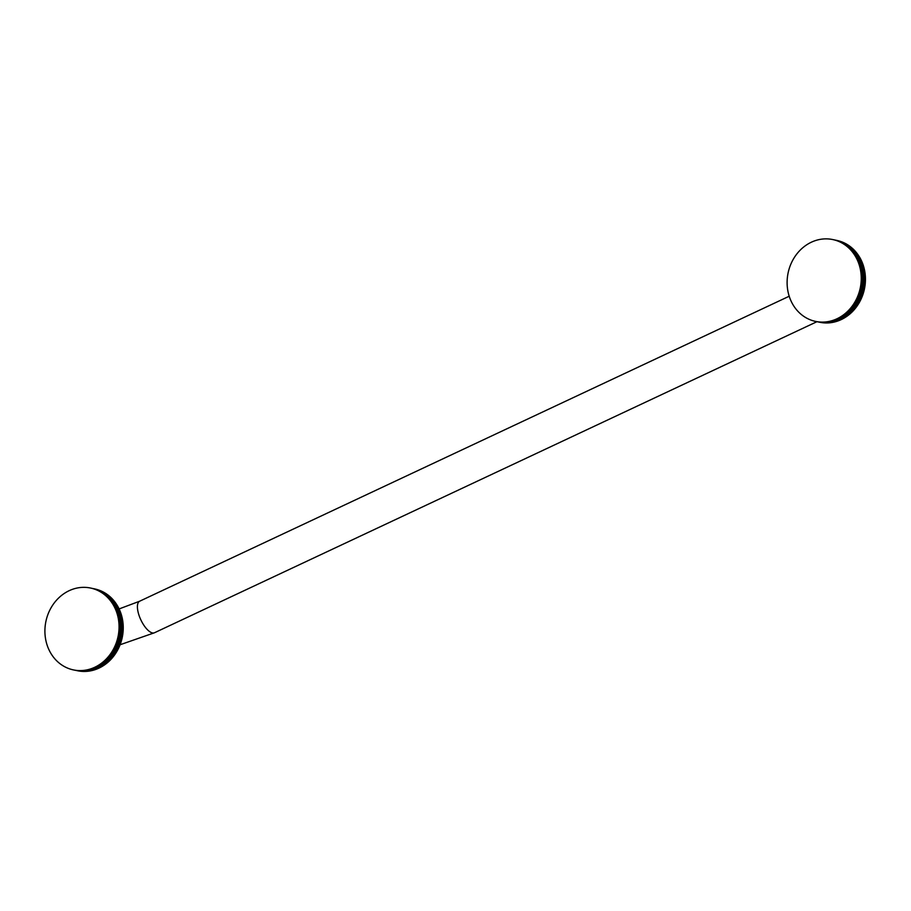 <?xml version="1.0" encoding="UTF-8"?>
<svg xmlns="http://www.w3.org/2000/svg" width="911" height="911" viewBox="0 0 911 911"><rect width="100%" height="100%" fill="white"/><g stroke="black" fill="none" stroke-linecap="round" stroke-linejoin="round"><path stroke-width="1.37" d="M77.606 670.781L76.706 670.53M78.87 671.02A41.815 36.85 101.8 0 1 78.335 670.917L77.367 670.724A41.815 36.85 -78.2 0 0 77.902 670.815L78.915 670.986M80.145 671.202A41.815 36.85 101.8 0 1 79.599 671.134L78.631 670.929A41.815 36.85 -78.2 0 0 79.177 671.008L80.214 671.145M81.432 671.339A41.815 36.85 101.8 0 1 80.874 671.293L79.917 671.088A41.815 36.85 -78.2 0 0 80.464 671.145L81.512 671.259M82.719 671.43A41.815 36.85 101.8 0 1 82.161 671.396L81.193 671.202A41.815 36.85 -78.2 0 0 81.751 671.225L82.821 671.327M84.006 671.464A41.815 36.85 101.8 0 1 83.448 671.464L82.48 671.259A41.815 36.85 -78.2 0 0 83.038 671.27L84.119 671.339M85.292 671.453A41.815 36.85 101.8 0 1 84.746 671.464L83.778 671.27A41.815 36.85 -78.2 0 0 84.324 671.248L85.429 671.293M86.591 671.396A41.815 36.85 101.8 0 1 86.033 671.418L85.076 671.225A41.815 36.85 -78.2 0 0 85.623 671.191L86.739 671.202M87.889 671.27A41.815 36.85 101.8 0 1 87.331 671.327L86.363 671.134A41.815 36.85 -78.2 0 0 86.921 671.077L88.048 671.065M89.176 671.111A41.815 36.85 101.8 0 1 88.629 671.191L87.661 670.986A41.815 36.85 -78.2 0 0 88.208 670.906L89.346 670.872M90.462 670.895A41.815 36.85 101.8 0 1 89.916 670.997L88.948 670.792A41.815 36.85 -78.2 0 0 89.494 670.69L90.633 670.633M91.749 670.633A41.815 36.85 101.8 0 1 91.202 670.747L90.235 670.542A41.815 36.85 -78.2 0 0 90.781 670.428L91.92 670.337M93.024 670.314A41.815 36.85 101.8 0 1 92.478 670.45L91.51 670.257A41.815 36.85 -78.2 0 0 92.057 670.109L93.207 669.995M94.288 669.949A41.815 36.85 101.8 0 1 93.753 670.109L92.785 669.904A41.815 36.85 -78.2 0 0 93.321 669.744L94.471 669.608M95.541 669.539A41.815 36.85 101.8 0 1 95.006 669.722L94.038 669.517A41.815 36.85 -78.2 0 0 94.585 669.334L95.735 669.164M96.794 669.073A41.815 36.85 101.8 0 1 96.259 669.278L95.291 669.073A41.815 36.85 -78.2 0 0 95.826 668.868L96.976 668.674M98.024 668.56A41.815 36.85 101.8 0 1 97.5 668.788L96.532 668.583A41.815 36.85 -78.2 0 0 97.056 668.367L98.206 668.139M99.242 668.002A41.815 36.85 101.8 0 1 98.73 668.253L97.762 668.048A41.815 36.85 -78.2 0 0 98.274 667.809L99.413 667.558M100.449 667.399A41.815 36.85 101.8 0 1 99.937 667.672L98.969 667.467A41.815 36.85 -78.2 0 0 99.481 667.205L100.609 666.932M101.633 666.75A41.815 36.85 101.8 0 1 101.132 667.034L100.164 666.841A41.815 36.85 -78.2 0 0 100.665 666.556L101.793 666.26M102.795 666.066A41.815 36.85 101.8 0 1 102.305 666.362L101.337 666.157A41.815 36.85 -78.2 0 0 101.827 665.861L102.943 665.542M103.945 665.326A41.815 36.85 101.8 0 1 103.455 665.645L102.487 665.44A41.815 36.85 -78.2 0 0 102.977 665.121L104.082 664.779M105.072 664.54A41.815 36.85 101.8 0 1 104.594 664.882L103.626 664.677A41.815 36.85 -78.2 0 0 104.105 664.335L105.198 663.971M106.177 663.72A41.815 36.85 101.8 0 1 105.71 664.073L104.742 663.868A41.815 36.85 -78.2 0 0 105.209 663.515L106.792 663.231A41.815 36.85 101.8 0 0 107.247 662.855L107.851 662.343A41.815 36.85 101.8 0 0 108.307 661.944L108.887 661.409A41.815 36.85 101.8 0 0 109.331 660.999L109.901 660.441A41.815 36.85 101.8 0 0 110.322 660.019L110.88 659.439A41.815 36.85 101.8 0 0 111.29 659.006L111.825 658.402A41.815 36.85 101.8 0 0 112.224 657.947L112.748 657.332A41.815 36.85 101.8 0 0 113.135 656.854L113.636 656.216A41.815 36.85 101.8 0 0 114 655.738L114.49 655.077A41.815 36.85 101.8 0 0 114.843 654.588L115.31 653.904A41.815 36.85 101.8 0 0 115.64 653.403L116.084 652.709A41.815 36.85 101.8 0 0 116.414 652.185L116.836 651.479A41.815 36.85 101.8 0 0 117.143 650.955L117.542 650.226A41.815 36.85 101.8 0 0 117.838 649.68L118.214 648.951A41.815 36.85 101.8 0 0 118.487 648.393L118.84 647.641A41.815 36.85 101.8 0 0 119.102 647.083L119.432 646.32A41.815 36.85 101.8 0 0 119.683 645.751L119.99 644.977A41.815 36.85 101.8 0 0 120.206 644.396L120.503 643.621A41.815 36.85 101.8 0 0 120.707 643.029L120.969 642.232A41.815 36.85 101.8 0 0 121.152 641.64L121.391 640.843A41.815 36.85 101.8 0 0 121.562 640.239L121.778 639.431A41.815 36.85 101.8 0 0 121.926 638.827L122.12 638.019A41.815 36.85 101.8 0 0 122.245 637.404L122.416 636.584A41.815 36.85 101.8 0 0 122.518 635.969L122.666 635.149A41.815 36.85 101.8 0 0 122.757 634.534L122.871 633.703A41.815 36.85 101.8 0 0 122.939 633.088L123.031 632.257A41.815 36.85 101.8 0 0 123.087 631.63L123.144 630.799A41.815 36.85 101.8 0 0 123.19 630.184L123.224 629.353A41.815 36.85 101.8 0 0 123.236 628.727L123.247 627.895A41.815 36.85 101.8 0 0 123.247 627.28L123.236 626.449A41.815 36.85 101.8 0 0 123.213 625.834L123.167 625.003A41.815 36.85 101.8 0 0 123.133 624.388L123.065 623.568A41.815 36.85 101.8 0 0 122.996 622.953L122.905 622.133A41.815 36.85 101.8 0 0 122.826 621.518L122.712 620.71A41.815 36.85 101.8 0 0 122.609 620.106L122.473 619.298A41.815 36.85 101.8 0 0 122.347 618.694L122.176 617.897A41.815 36.85 101.8 0 0 122.051 617.305L121.846 616.519A41.815 36.85 101.8 0 0 121.698 615.927L121.482 615.141A41.815 36.85 101.8 0 0 121.3 614.572L121.061 613.798A41.815 36.85 101.8 0 0 120.867 613.228L120.605 612.465A41.815 36.85 101.8 0 0 120.389 611.907L120.104 611.156A41.815 36.85 101.8 0 0 119.876 610.598L119.557 609.869A41.815 36.85 101.8 0 0 119.318 609.322L118.977 608.605A41.815 36.85 101.8 0 0 118.715 608.081L118.35 607.375A41.815 36.85 101.8 0 0 118.077 606.851L117.69 606.157A41.815 36.85 101.8 0 0 117.394 605.656L116.016 604.779A41.815 36.85 -78.2 0 0 115.708 604.289L116.676 604.483A41.815 36.85 101.8 0 1 116.984 604.984L116.881 605.553M116.164 604.38L116.255 603.834A41.815 36.85 101.8 0 0 115.925 603.355L114.513 602.513A41.815 36.85 -78.2 0 0 114.171 602.046L115.139 602.251A41.815 36.85 101.8 0 1 115.481 602.718L115.412 603.241M114.615 602.137L114.661 601.624A41.815 36.85 101.8 0 0 114.308 601.18L112.85 600.372A41.815 36.85 -78.2 0 0 112.486 599.939L113.454 600.144A41.815 36.85 101.8 0 1 113.818 600.577L113.795 601.066M112.93 600.03L112.941 599.563A41.815 36.85 101.8 0 0 112.554 599.142L111.062 598.379A41.815 36.85 -78.2 0 0 110.664 597.98L111.632 598.174A41.815 36.85 101.8 0 1 112.03 598.584L112.03 599.028M111.096 598.072L111.085 597.639A41.815 36.85 101.8 0 0 110.675 597.252L109.149 596.546A41.815 36.85 -78.2 0 0 108.716 596.17L109.684 596.375A41.815 36.85 101.8 0 1 110.117 596.739L110.14 597.138M109.149 596.261L109.115 595.885A41.815 36.85 101.8 0 0 108.671 595.532L107.111 594.86A41.815 36.85 -78.2 0 0 106.667 594.53L107.635 594.724A41.815 36.85 101.8 0 1 108.079 595.065L108.124 595.418M107.077 594.61L107.02 594.291A41.815 36.85 101.8 0 0 106.564 593.972L104.97 593.357A41.815 36.85 -78.2 0 0 104.503 593.05L105.471 593.255A41.815 36.85 101.8 0 1 105.938 593.551L105.995 593.847M104.89 593.129L104.833 592.867A41.815 36.85 101.8 0 0 104.355 592.583L102.738 592.013A41.815 36.85 -78.2 0 0 102.248 591.763L103.216 591.956A41.815 36.85 101.8 0 1 103.706 592.218L103.763 592.457M102.613 591.831L102.556 591.626A41.815 36.85 101.8 0 0 102.055 591.376L100.415 590.863A41.815 36.85 -78.2 0 0 99.903 590.647L100.87 590.852A41.815 36.85 101.8 0 1 101.383 591.068L101.44 591.25M100.244 590.715L100.187 590.567A41.815 36.85 101.8 0 0 99.675 590.362L98.308 590.385M99.037 590.226L98.98 590.112A41.815 36.85 101.8 0 0 98.468 589.929L97.181 589.918M97.807 589.793L97.762 589.702A41.815 36.85 101.8 0 0 97.238 589.542L96.042 589.485M96.555 589.394L96.532 589.337A41.815 36.85 101.8 0 0 95.997 589.201L94.881 589.098M95.291 589.053L95.279 589.03A41.815 36.85 101.8 0 0 94.744 588.916L93.708 588.757M94.38 588.95L94.311 588.825A41.815 36.85 -78.2 0 0 93.776 588.711L93.047 588.574A41.815 36.85 -78.2 0 0 92.763 588.517M94.311 588.825L95.279 589.03M95.666 589.36L95.564 589.144A41.815 36.85 -78.2 0 0 95.029 588.996M95.564 589.144L96.532 589.337M96.942 589.827L96.794 589.497A41.815 36.85 -78.2 0 0 96.27 589.337M96.794 589.497L97.762 589.702M98.194 590.339L98.024 589.907A41.815 36.85 -78.2 0 0 97.5 589.724M98.024 589.907L98.98 590.112M99.903 590.647L99.219 590.362A41.815 36.85 -78.2 0 0 98.707 590.157M99.219 590.362L100.187 590.567M100.415 590.863L101.383 591.068M102.248 591.763L101.588 591.421A41.815 36.85 -78.2 0 0 101.087 591.182M101.588 591.421L102.556 591.626M102.738 592.013L103.706 592.218M104.503 593.05L103.865 592.662A41.815 36.85 -78.2 0 0 103.387 592.378M103.865 592.662L104.833 592.867M104.97 593.357L105.938 593.551M106.667 594.53L106.052 594.086A41.815 36.85 -78.2 0 0 105.596 593.767M106.052 594.086L107.02 594.291M107.111 594.86L108.079 595.065M108.716 596.17L108.147 595.68A41.815 36.85 -78.2 0 0 107.703 595.327M108.147 595.68L109.115 595.885M109.149 596.546L110.117 596.739M110.664 597.98L110.117 597.445A41.815 36.85 -78.2 0 0 109.707 597.058M110.117 597.445L111.085 597.639M111.062 598.379L112.03 598.584M112.486 599.939L111.973 599.358A41.815 36.85 -78.2 0 0 111.586 598.937M111.973 599.358L112.941 599.563M112.85 600.372L113.818 600.577M114.171 602.046L113.693 601.431A41.815 36.85 -78.2 0 0 113.34 600.975M113.693 601.431L114.661 601.624M114.513 602.513L115.481 602.718M115.708 604.289L115.287 603.629A41.815 36.85 -78.2 0 0 114.957 603.15M115.287 603.629L116.255 603.834M116.016 604.779L116.984 604.984M117.565 606.737L116.722 605.963A41.815 36.85 -78.2 0 0 116.426 605.451M116.722 605.963L117.69 606.157M118.214 607.944L117.382 607.17A41.815 36.85 -78.2 0 0 117.109 606.646L118.077 606.851M117.382 607.17L118.35 607.375M118.817 609.174L118.009 608.4A41.815 36.85 -78.2 0 0 117.747 607.876L118.715 608.081M118.009 608.4L118.977 608.605M119.375 610.427L118.589 609.664A41.815 36.85 -78.2 0 0 118.35 609.129L119.318 609.322M118.589 609.664L119.557 609.869M119.91 611.714L119.136 610.951A41.815 36.85 -78.2 0 0 118.908 610.404L119.876 610.598M119.136 610.951L120.104 611.156M120.389 613.012L119.637 612.26A41.815 36.85 -78.2 0 0 119.421 611.702L120.389 611.907M119.637 612.26L120.605 612.465M120.833 614.333L120.093 613.593A41.815 36.85 -78.2 0 0 119.899 613.023L120.867 613.228M120.093 613.593L121.061 613.798M121.231 615.677L120.514 614.948A41.815 36.85 -78.2 0 0 120.343 614.367L121.3 614.572M120.514 614.948L121.482 615.141M121.596 617.043L120.89 616.314A41.815 36.85 -78.2 0 0 120.73 615.722L121.698 615.927M120.89 616.314L121.846 616.519M121.903 618.41L121.22 617.692A41.815 36.85 -78.2 0 0 121.083 617.1L122.051 617.305M121.22 617.692L122.176 617.897M122.176 619.799L121.505 619.093A41.815 36.85 -78.2 0 0 121.379 618.501L122.347 618.694M121.505 619.093L122.473 619.298M122.404 621.2L121.744 620.505A41.815 36.85 -78.2 0 0 121.641 619.901L122.609 620.106M121.744 620.505L122.712 620.71M122.586 622.612L121.937 621.928A41.815 36.85 -78.2 0 0 121.858 621.325L122.826 621.518M121.937 621.928L122.905 622.133M122.723 624.035L122.097 623.363A41.815 36.85 -78.2 0 0 122.028 622.748L122.996 622.953M122.097 623.363L123.065 623.568M122.814 625.458L122.199 624.798A41.815 36.85 -78.2 0 0 122.165 624.183L123.133 624.388M122.199 624.798L123.167 625.003M122.871 626.893L122.268 626.244A41.815 36.85 -78.2 0 0 122.245 625.629L123.213 625.834M122.268 626.244L123.236 626.449M122.871 628.328L121.903 628.135L122.279 627.702A41.815 36.85 -78.2 0 0 122.279 627.075L123.247 627.28M122.279 627.702L123.247 627.895M122.837 629.763L121.869 629.569L122.256 629.148A41.815 36.85 -78.2 0 0 122.268 628.533L123.236 628.727M122.256 629.148L123.224 629.353M122.746 631.209L121.778 631.004L122.188 630.606A41.815 36.85 -78.2 0 0 122.222 629.979L123.19 630.184M122.188 630.606L123.144 630.799M122.621 632.644L122.063 632.052A41.815 36.85 -78.2 0 0 122.12 631.437L123.087 631.63M122.063 632.052L123.031 632.257M122.45 634.079L121.903 633.498A41.815 36.85 -78.2 0 0 121.972 632.883L122.939 633.088M121.903 633.498L122.871 633.703M122.233 635.502L121.698 634.944A41.815 36.85 -78.2 0 0 121.789 634.329L122.757 634.534M121.698 634.944L122.666 635.149M121.972 636.926L121.448 636.39A41.815 36.85 -78.2 0 0 121.562 635.776L122.518 635.969M121.448 636.39L122.416 636.584M121.664 638.338L121.152 637.814A41.815 36.85 -78.2 0 0 121.277 637.21L122.245 637.404M121.152 637.814L122.12 638.019M121.311 639.738L120.81 639.237A41.815 36.85 -78.2 0 0 120.958 638.634L121.926 638.827M120.81 639.237L121.778 639.431M120.924 641.128L120.423 640.638A41.815 36.85 -78.2 0 0 120.594 640.046L121.562 640.239M120.423 640.638L121.391 640.843M120.491 642.506L120.001 642.039A41.815 36.85 -78.2 0 0 120.184 641.446L121.152 641.64M120.001 642.039L120.969 642.232M120.013 643.861L119.535 643.417A41.815 36.85 -78.2 0 0 119.74 642.824L120.707 643.029M119.535 643.417L120.503 643.621M119.5 645.204L119.022 644.783A41.815 36.85 -78.2 0 0 119.239 644.202L120.206 644.396M119.022 644.783L119.99 644.977M118.942 646.537L118.464 646.127A41.815 36.85 -78.2 0 0 118.715 645.546L119.683 645.751M118.464 646.127L119.432 646.32M118.339 647.835L117.883 647.448A41.815 36.85 -78.2 0 0 118.134 646.878L119.102 647.083M117.883 647.448L118.84 647.641M117.701 649.122L117.246 648.746A41.815 36.85 -78.2 0 0 117.519 648.199L118.487 648.393M117.246 648.746L118.214 648.951M117.029 650.386L116.574 650.021A41.815 36.85 -78.2 0 0 116.87 649.486L117.838 649.68M116.87 649.486L116.733 648.917M116.574 650.021L117.542 650.226M116.323 651.616L115.868 651.285A41.815 36.85 -78.2 0 0 116.175 650.75L117.143 650.955M116.175 650.75L116.061 650.181M115.868 651.285L116.836 651.479M115.572 652.823L115.116 652.504A41.815 36.85 -78.2 0 0 115.446 651.991L116.414 652.185M115.446 651.991L115.355 651.411M115.116 652.504L116.084 652.709M114.786 654.007L114.342 653.711A41.815 36.85 -78.2 0 0 114.672 653.198L115.64 653.403M114.672 653.198L114.604 652.618M114.342 653.711L115.31 653.904M113.966 655.157L113.522 654.884A41.815 36.85 -78.2 0 0 113.875 654.383L114.843 654.588M113.875 654.383L113.818 653.802M113.522 654.884L114.49 655.077M113.112 656.273L112.668 656.022A41.815 36.85 -78.2 0 0 113.032 655.533L114 655.738M113.032 655.533L112.998 654.952M112.668 656.022L113.636 656.216M112.224 657.355L111.78 657.127A41.815 36.85 -78.2 0 0 112.167 656.66L113.135 656.854M112.167 656.66L112.144 656.068M111.78 657.127L112.748 657.332M111.301 658.414L110.857 658.197A41.815 36.85 -78.2 0 0 111.256 657.742L112.224 657.947M111.256 657.742L111.256 657.161M110.857 658.197L111.825 658.402M110.356 659.427L109.912 659.245A41.815 36.85 -78.2 0 0 110.322 658.801L111.29 659.006M110.322 658.801L110.333 658.209M109.912 659.245L110.88 659.439M109.377 660.418L108.933 660.247A41.815 36.85 -78.2 0 0 109.354 659.815L110.322 660.019M109.354 659.815L109.388 659.234M108.933 660.247L109.901 660.441M108.375 661.363L107.919 661.215A41.815 36.85 -78.2 0 0 108.363 660.805L109.331 660.999M108.363 660.805L108.409 660.213M107.919 661.215L108.887 661.409M107.339 662.263L106.883 662.138A41.815 36.85 -78.2 0 0 107.339 661.75L108.307 661.944M107.339 661.75L107.407 661.158M106.883 662.138L107.851 662.343M106.28 663.14L105.824 663.026A41.815 36.85 -78.2 0 0 106.28 662.65L107.247 662.855M106.28 662.65L106.371 662.069M105.824 663.026L106.792 663.231M105.209 663.515L105.312 662.935M104.105 664.335L104.742 663.868M102.977 665.121L103.626 664.677M101.827 665.861L102.487 665.44M100.665 666.556L101.337 666.157M99.481 667.205L100.164 666.841M98.274 667.809L98.969 667.467M97.056 668.367L97.762 668.048M95.826 668.868L96.532 668.583M94.585 669.334L95.291 669.073M93.321 669.744L94.038 669.517M92.057 670.109L92.785 669.904M90.781 670.428L91.51 670.257M89.494 670.69L90.235 670.542M88.208 670.906L88.948 670.792M86.921 671.077L87.661 670.986M85.623 671.191L86.363 671.134M84.324 671.248L85.076 671.225M83.038 671.27L83.778 671.27M76.068 670.428L76.103 670.462A41.815 36.85 -78.2 0 0 76.638 670.576M99.743 665.554A40.426 35.631 101.8 0 0 118.84 613.855A40.426 35.631 -78.2 0 0 112.862 602.513M118.066 612.909A41.815 36.85 101.8 0 1 111.028 655.237A41.815 36.85 101.8 0 1 74.759 670.177L73.461 669.915A41.815 36.85 101.8 0 1 47.19 645.307A41.815 36.85 -78.2 0 1 54.227 602.98A41.815 36.85 -78.2 0 1 90.508 588.028L91.795 588.301A41.815 36.85 -78.2 0 1 118.066 612.909M73.461 669.915A41.815 36.85 101.8 0 0 109.73 654.963A41.815 36.85 101.8 0 0 116.779 612.636A41.815 36.85 -78.2 0 0 90.508 588.028M818.26 321.936L818.306 321.97A41.815 36.85 -78.2 0 0 818.841 322.084L819.82 322.278M821.073 322.528A41.815 36.85 101.8 0 1 820.538 322.426L819.57 322.232A41.815 36.85 -78.2 0 0 820.105 322.323L821.107 322.494M822.348 322.71A41.815 36.85 101.8 0 1 821.802 322.642L820.834 322.437A41.815 36.85 -78.2 0 0 821.38 322.517L822.405 322.665M823.624 322.858A41.815 36.85 101.8 0 1 823.077 322.801L822.109 322.596A41.815 36.85 -78.2 0 0 822.656 322.653L823.715 322.779M824.91 322.938A41.815 36.85 101.8 0 1 824.364 322.915L823.396 322.71A41.815 36.85 -78.2 0 0 823.943 322.745L825.013 322.836M826.209 322.984A41.815 36.85 101.8 0 1 825.651 322.972L824.683 322.767A41.815 36.85 -78.2 0 0 825.241 322.779L826.323 322.847M827.495 322.961A41.815 36.85 101.8 0 1 826.949 322.972L825.981 322.779A41.815 36.85 -78.2 0 0 826.528 322.767L827.632 322.813M828.794 322.904A41.815 36.85 101.8 0 1 828.236 322.938L827.268 322.733A41.815 36.85 -78.2 0 0 827.826 322.699L828.942 322.722M830.08 322.79A41.815 36.85 101.8 0 1 829.534 322.847L828.566 322.642A41.815 36.85 -78.2 0 0 829.112 322.585L830.24 322.574M831.379 322.619A41.815 36.85 101.8 0 1 830.821 322.699L829.853 322.494A41.815 36.85 -78.2 0 0 830.411 322.414L831.549 322.38M832.665 322.403A41.815 36.85 101.8 0 1 832.119 322.505L831.151 322.3A41.815 36.85 -78.2 0 0 831.697 322.209L832.836 322.141M833.941 322.141A41.815 36.85 101.8 0 1 833.394 322.255L832.426 322.061A41.815 36.85 -78.2 0 0 832.984 321.936L834.123 321.845M835.228 321.822A41.815 36.85 101.8 0 1 834.681 321.97L833.713 321.765A41.815 36.85 -78.2 0 0 834.26 321.629L835.41 321.503M836.492 321.458A41.815 36.85 101.8 0 1 835.945 321.617L834.977 321.424A41.815 36.85 -78.2 0 0 835.524 321.264L836.674 321.116M837.744 321.048A41.815 36.85 101.8 0 1 837.209 321.23L836.241 321.025A41.815 36.85 -78.2 0 0 836.776 320.843L837.926 320.672M838.997 320.581A41.815 36.85 101.8 0 1 838.462 320.786L837.494 320.581A41.815 36.85 -78.2 0 0 838.029 320.387L839.179 320.194M840.227 320.08A41.815 36.85 101.8 0 1 839.703 320.296L838.735 320.103A41.815 36.85 -78.2 0 0 839.259 319.875L840.409 319.647M841.445 319.522A41.815 36.85 101.8 0 1 840.921 319.761L839.965 319.556A41.815 36.85 -78.2 0 0 840.477 319.317L841.616 319.066M842.652 318.918A41.815 36.85 101.8 0 1 842.14 319.18L841.172 318.975A41.815 36.85 -78.2 0 0 841.684 318.713L842.812 318.44M843.837 318.269A41.815 36.85 101.8 0 1 843.324 318.554L842.368 318.349A41.815 36.85 -78.2 0 0 842.869 318.064L843.996 317.768M844.998 317.575A41.815 36.85 101.8 0 1 844.508 317.871L843.54 317.677A41.815 36.85 -78.2 0 0 844.03 317.37L845.146 317.051M846.148 316.834A41.815 36.85 101.8 0 1 845.659 317.153L844.691 316.948A41.815 36.85 -78.2 0 0 845.18 316.629L846.285 316.288M847.276 316.049A41.815 36.85 101.8 0 1 846.797 316.39L845.829 316.185A41.815 36.85 -78.2 0 0 846.308 315.855L847.389 315.479M848.369 315.229A41.815 36.85 101.8 0 1 847.902 315.582L846.934 315.388A41.815 36.85 -78.2 0 0 847.401 315.024L848.995 314.739A41.815 36.85 101.8 0 0 849.451 314.363L850.054 313.851A41.815 36.85 101.8 0 0 850.498 313.464L851.09 312.917A41.815 36.85 101.8 0 0 851.523 312.519L852.104 311.961A41.815 36.85 101.8 0 0 852.525 311.528L853.083 310.947A41.815 36.85 101.8 0 0 853.493 310.514L854.028 309.911A41.815 36.85 101.8 0 0 854.427 309.455L854.951 308.84A41.815 36.85 101.8 0 0 855.327 308.373L855.839 307.736A41.815 36.85 101.8 0 0 856.203 307.246L856.693 306.597A41.815 36.85 101.8 0 0 857.046 306.096L857.502 305.424A41.815 36.85 101.8 0 0 857.843 304.912L858.287 304.217A41.815 36.85 101.8 0 0 858.606 303.705L859.039 302.999A41.815 36.85 101.8 0 0 859.346 302.463L859.745 301.735A41.815 36.85 101.8 0 0 860.03 301.199L860.417 300.459A41.815 36.85 101.8 0 0 860.69 299.901L861.043 299.161A41.815 36.85 101.8 0 0 861.305 298.592L861.635 297.829A41.815 36.85 101.8 0 0 861.874 297.259L862.193 296.485A41.815 36.85 101.8 0 0 862.41 295.916L862.694 295.13A41.815 36.85 101.8 0 0 862.899 294.538L863.172 293.752A41.815 36.85 101.8 0 0 863.355 293.16L863.594 292.351A41.815 36.85 101.8 0 0 863.765 291.759L863.981 290.951A41.815 36.85 101.8 0 0 864.129 290.336L864.311 289.527A41.815 36.85 101.8 0 0 864.448 288.912L864.607 288.092A41.815 36.85 101.8 0 0 864.721 287.489L864.858 286.658A41.815 36.85 101.8 0 0 864.96 286.043L865.074 285.211A41.815 36.85 101.8 0 0 865.143 284.596L865.234 283.765A41.815 36.85 101.8 0 0 865.291 283.15L865.348 282.319A41.815 36.85 101.8 0 0 865.382 281.693L865.427 280.861A41.815 36.85 101.8 0 0 865.439 280.246L865.45 279.415A41.815 36.85 101.8 0 0 865.45 278.789L865.427 277.957A41.815 36.85 101.8 0 0 865.416 277.343L865.37 276.511A41.815 36.85 101.8 0 0 865.325 275.896L865.256 275.076A41.815 36.85 101.8 0 0 865.199 274.462L865.108 273.642A41.815 36.85 101.8 0 0 865.029 273.038L864.915 272.218A41.815 36.85 101.8 0 0 864.812 271.615L864.664 270.806A41.815 36.85 101.8 0 0 864.55 270.214L864.38 269.405A41.815 36.85 101.8 0 0 864.243 268.813L864.049 268.028A41.815 36.85 101.8 0 0 863.901 267.435L863.674 266.661A41.815 36.85 101.8 0 0 863.503 266.08L863.264 265.306A41.815 36.85 101.8 0 0 863.07 264.737L862.797 263.974A41.815 36.85 101.8 0 0 862.592 263.416L862.296 262.664A41.815 36.85 101.8 0 0 862.079 262.117L861.76 261.377A41.815 36.85 101.8 0 0 861.51 260.842L861.18 260.113A41.815 36.85 101.8 0 0 860.918 259.589L860.553 258.883A41.815 36.85 101.8 0 0 860.269 258.36L859.893 257.676A41.815 36.85 101.8 0 0 859.597 257.164L858.219 256.287A41.815 36.85 -78.2 0 0 857.911 255.797L858.879 256.002A41.815 36.85 101.8 0 1 859.187 256.492L859.084 257.061M858.367 255.889L858.447 255.342A41.815 36.85 101.8 0 0 858.128 254.864L856.704 254.021A41.815 36.85 -78.2 0 0 856.363 253.554L857.331 253.759A41.815 36.85 101.8 0 1 857.672 254.226L857.615 254.75M856.818 253.645L856.864 253.144A41.815 36.85 101.8 0 0 856.511 252.689L855.053 251.891A41.815 36.85 -78.2 0 0 854.677 251.447L855.645 251.652A41.815 36.85 101.8 0 1 856.021 252.085L855.987 252.575M855.133 251.538L855.144 251.072A41.815 36.85 101.8 0 0 854.757 250.65L853.265 249.899A41.815 36.85 -78.2 0 0 852.867 249.489L853.835 249.694A41.815 36.85 101.8 0 1 854.233 250.092L854.233 250.536M853.3 249.58L853.288 249.159A41.815 36.85 101.8 0 0 852.878 248.76L851.341 248.054A41.815 36.85 -78.2 0 0 850.92 247.678L851.887 247.883A41.815 36.85 101.8 0 1 852.309 248.259L852.343 248.657M851.341 247.769L851.307 247.393A41.815 36.85 101.8 0 0 850.874 247.04L849.314 246.369A41.815 36.85 -78.2 0 0 848.858 246.038L849.826 246.232A41.815 36.85 101.8 0 1 850.282 246.574L850.327 246.927M849.28 246.118L849.223 245.799A41.815 36.85 101.8 0 0 848.767 245.48L847.173 244.865A41.815 36.85 -78.2 0 0 846.706 244.558L847.674 244.763A41.815 36.85 101.8 0 1 848.141 245.059L848.198 245.366M847.093 244.649L847.036 244.376A41.815 36.85 101.8 0 0 846.558 244.091L844.941 243.533A41.815 36.85 -78.2 0 0 844.451 243.271L845.419 243.465A41.815 36.85 101.8 0 1 845.898 243.727L845.966 243.977M844.816 243.339L844.748 243.135A41.815 36.85 101.8 0 0 844.258 242.895L842.618 242.383A41.815 36.85 -78.2 0 0 842.106 242.155L843.074 242.36A41.815 36.85 101.8 0 1 843.586 242.577L843.643 242.759M842.447 242.224L842.39 242.075A41.815 36.85 101.8 0 0 841.878 241.87L840.511 241.905M841.24 241.745L841.183 241.62A41.815 36.85 101.8 0 0 840.671 241.438L839.384 241.426M839.999 241.301L839.965 241.21A41.815 36.85 101.8 0 0 839.441 241.051L838.245 241.005M838.758 240.914L838.724 240.857A41.815 36.85 101.8 0 0 838.2 240.709L837.084 240.618M836.571 240.458L837.482 240.538A41.815 36.85 101.8 0 0 836.947 240.424L835.911 240.276M836.514 240.345A41.815 36.85 -78.2 0 0 835.979 240.219L835.25 240.083A41.815 36.85 -78.2 0 0 834.954 240.026M837.869 240.868L837.756 240.652A41.815 36.85 -78.2 0 0 837.232 240.515M837.756 240.652L838.724 240.857M839.145 241.335L838.997 241.005A41.815 36.85 -78.2 0 0 838.473 240.846M838.997 241.005L839.965 241.21M840.397 241.848L840.215 241.415A41.815 36.85 -78.2 0 0 839.703 241.233M840.215 241.415L841.183 241.62M842.106 242.155L841.422 241.87A41.815 36.85 -78.2 0 0 840.91 241.677M841.422 241.87L842.39 242.075M842.618 242.383L843.586 242.577M844.451 243.271L843.78 242.93A41.815 36.85 -78.2 0 0 843.29 242.69M843.78 242.93L844.748 243.135M844.941 243.533L845.898 243.727M846.706 244.558L846.068 244.171A41.815 36.85 -78.2 0 0 845.59 243.897M846.068 244.171L847.036 244.376M847.173 244.865L848.141 245.059M848.858 246.038L848.255 245.594A41.815 36.85 -78.2 0 0 847.799 245.275M848.255 245.594L849.223 245.799M849.314 246.369L850.282 246.574M850.92 247.678L850.339 247.188A41.815 36.85 -78.2 0 0 849.906 246.835M850.339 247.188L851.307 247.393M851.341 248.054L852.309 248.259M852.867 249.489L852.32 248.954A41.815 36.85 -78.2 0 0 851.91 248.566M852.32 248.954L853.288 249.159M853.265 249.899L854.233 250.092M854.677 251.447L854.176 250.867A41.815 36.85 -78.2 0 0 853.789 250.445M854.176 250.867L855.144 251.072M855.053 251.891L856.021 252.085M856.363 253.554L855.896 252.939A41.815 36.85 -78.2 0 0 855.543 252.484M855.896 252.939L856.864 253.144M856.704 254.021L857.672 254.226M857.911 255.797L857.479 255.137A41.815 36.85 -78.2 0 0 857.16 254.659M857.479 255.137L858.447 255.342M858.219 256.287L859.187 256.492M859.768 258.246L858.925 257.471A41.815 36.85 -78.2 0 0 858.629 256.959M858.925 257.471L859.893 257.676M860.405 259.453L859.585 258.678A41.815 36.85 -78.2 0 0 859.312 258.155L860.269 258.36M859.585 258.678L860.553 258.883M861.02 260.683L860.212 259.92A41.815 36.85 -78.2 0 0 859.95 259.384L860.918 259.589M860.212 259.92L861.18 260.113M861.578 261.947L860.793 261.184A41.815 36.85 -78.2 0 0 860.542 260.637L861.51 260.842M860.793 261.184L861.76 261.377M862.102 263.222L861.339 262.47A41.815 36.85 -78.2 0 0 861.111 261.912L862.079 262.117M861.339 262.47L862.296 262.664M862.592 264.52L861.84 263.78A41.815 36.85 -78.2 0 0 861.624 263.211L862.592 263.416M861.84 263.78L862.797 263.974M863.036 265.853L862.296 265.101A41.815 36.85 -78.2 0 0 862.102 264.532L863.07 264.737M862.296 265.101L863.264 265.306M863.434 267.185L862.706 266.456A41.815 36.85 -78.2 0 0 862.535 265.875L863.503 266.08M862.706 266.456L863.674 266.661M863.787 268.551L863.081 267.823A41.815 36.85 -78.2 0 0 862.933 267.242L863.901 267.435M863.081 267.823L864.049 268.028M864.106 269.929L863.412 269.212A41.815 36.85 -78.2 0 0 863.275 268.62L864.243 268.813M863.412 269.212L864.38 269.405M864.38 271.307L863.696 270.601A41.815 36.85 -78.2 0 0 863.582 270.009L864.55 270.214M863.696 270.601L864.664 270.806M864.607 272.719L863.947 272.013A41.815 36.85 -78.2 0 0 863.844 271.41L864.812 271.615M863.947 272.013L864.915 272.218M864.79 274.12L864.14 273.437A41.815 36.85 -78.2 0 0 864.061 272.833L865.029 273.038M864.14 273.437L865.108 273.642M864.926 275.543L864.288 274.871A41.815 36.85 -78.2 0 0 864.232 274.257L865.199 274.462M864.288 274.871L865.256 275.076M865.017 276.967L864.049 276.773L864.402 276.318A41.815 36.85 -78.2 0 0 864.357 275.703L865.325 275.896M864.402 276.318L865.37 276.511M865.074 278.402L864.459 277.764A41.815 36.85 -78.2 0 0 864.448 277.138L865.416 277.343M864.459 277.764L865.427 277.957M865.074 279.836L864.106 279.643L864.482 279.21A41.815 36.85 -78.2 0 0 864.482 278.584L865.45 278.789M864.482 279.21L865.45 279.415M865.029 281.283L864.072 281.078L864.459 280.656A41.815 36.85 -78.2 0 0 864.471 280.041L865.439 280.246M864.459 280.656L865.427 280.861M864.949 282.717L864.38 282.114A41.815 36.85 -78.2 0 0 864.414 281.488L865.382 281.693M864.38 282.114L865.348 282.319M864.824 284.152L864.266 283.56A41.815 36.85 -78.2 0 0 864.323 282.945L865.291 283.15M864.266 283.56L865.234 283.765M864.641 285.587L864.106 285.018A41.815 36.85 -78.2 0 0 864.175 284.391L865.143 284.596M864.106 285.018L865.074 285.211M864.425 287.011L863.89 286.453A41.815 36.85 -78.2 0 0 863.992 285.838L864.96 286.043M863.89 286.453L864.858 286.658M864.163 288.434L863.639 287.899A41.815 36.85 -78.2 0 0 863.753 287.284L864.721 287.489M863.639 287.899L864.607 288.092M863.867 289.846L863.343 289.322A41.815 36.85 -78.2 0 0 863.48 288.719L864.448 288.912M863.343 289.322L864.311 289.527M863.514 291.247L863.013 290.746A41.815 36.85 -78.2 0 0 863.161 290.142L864.129 290.336M863.013 290.746L863.981 290.951M863.127 292.636L862.626 292.158A41.815 36.85 -78.2 0 0 862.797 291.554L863.765 291.759M862.626 292.158L863.594 292.351M862.694 294.014L862.205 293.547A41.815 36.85 -78.2 0 0 862.387 292.955L863.355 293.16M862.205 293.547L863.172 293.752M862.216 295.38L861.726 294.925A41.815 36.85 -78.2 0 0 861.931 294.344L862.899 294.538M861.726 294.925L862.694 295.13M861.692 296.724L861.225 296.291A41.815 36.85 -78.2 0 0 861.442 295.711L862.41 295.916M861.225 296.291L862.193 296.485M861.134 298.045L860.667 297.635A41.815 36.85 -78.2 0 0 860.906 297.066L861.874 297.259M860.667 297.635L861.635 297.829M860.542 299.355L860.075 298.956A41.815 36.85 -78.2 0 0 860.337 298.398L861.305 298.592M860.075 298.956L861.043 299.161M859.904 300.63L859.449 300.254A41.815 36.85 -78.2 0 0 859.722 299.708L860.69 299.901M859.449 300.254L860.417 300.459M859.232 301.894L858.777 301.541A41.815 36.85 -78.2 0 0 859.062 300.994L860.03 301.199M858.777 301.541L859.745 301.735M858.515 303.124L858.071 302.794A41.815 36.85 -78.2 0 0 858.378 302.258L859.346 302.463M858.378 302.258L858.264 301.689M858.071 302.794L859.039 302.999M857.775 304.331L857.319 304.023A41.815 36.85 -78.2 0 0 857.65 303.5L858.606 303.705M857.65 303.5L857.547 302.93M857.319 304.023L858.287 304.217M856.989 305.515L856.534 305.219A41.815 36.85 -78.2 0 0 856.875 304.707L857.843 304.912M856.875 304.707L856.807 304.137M856.534 305.219L857.502 305.424M856.169 306.665L855.725 306.392A41.815 36.85 -78.2 0 0 856.078 305.891L857.046 306.096M856.078 305.891L856.021 305.31M855.725 306.392L856.693 306.597M855.315 307.781L854.871 307.531A41.815 36.85 -78.2 0 0 855.235 307.053L856.203 307.246M855.235 307.053L855.201 306.46M854.871 307.531L855.839 307.736M854.427 308.875L853.983 308.635A41.815 36.85 -78.2 0 0 854.359 308.169L855.327 308.373M854.359 308.169L854.347 307.588M853.983 308.635L854.951 308.84M853.505 309.922L853.06 309.717A41.815 36.85 -78.2 0 0 853.459 309.262L854.427 309.455M853.459 309.262L853.459 308.67M853.06 309.717L854.028 309.911M852.559 310.947L852.115 310.753A41.815 36.85 -78.2 0 0 852.525 310.309L853.493 310.514M852.525 310.309L852.537 309.729M852.115 310.753L853.083 310.947M851.58 311.926L851.136 311.756A41.815 36.85 -78.2 0 0 851.557 311.334L852.525 311.528M851.557 311.334L851.591 310.742M851.136 311.756L852.104 311.961M850.578 312.872L850.122 312.724A41.815 36.85 -78.2 0 0 850.555 312.314L851.523 312.519M850.555 312.314L850.612 311.721M850.122 312.724L851.09 312.917M849.542 313.783L849.086 313.646A41.815 36.85 -78.2 0 0 849.53 313.259L850.498 313.464M849.53 313.259L849.61 312.667M849.086 313.646L850.054 313.851M848.483 314.648L848.027 314.534A41.815 36.85 -78.2 0 0 848.483 314.158L849.451 314.363M848.483 314.158L848.574 313.578M848.027 314.534L848.995 314.739M847.401 315.024L847.515 314.443M846.308 315.855L846.934 315.388M845.18 316.629L845.829 316.185M844.03 317.37L844.691 316.948M842.869 318.064L843.54 317.677M841.684 318.713L842.368 318.349M840.477 319.317L841.172 318.975M839.259 319.875L839.965 319.556M838.029 320.387L838.735 320.103M836.776 320.843L837.494 320.581M835.524 321.264L836.241 321.025M834.26 321.629L834.977 321.424M832.984 321.936L833.713 321.765M831.697 322.209L832.426 322.061M830.411 322.414L831.151 322.3M829.112 322.585L829.853 322.494M827.826 322.699L828.566 322.642M826.528 322.767L827.268 322.733M825.241 322.779L825.981 322.779M841.935 317.062A40.426 35.631 101.8 0 0 861.043 265.363A40.426 35.631 -78.2 0 0 855.053 254.021M832.7 239.547A41.815 36.85 -78.2 0 0 796.43 254.488A41.815 36.85 -78.2 0 0 789.393 296.815A41.815 36.85 101.8 0 0 815.664 321.424A41.815 36.85 101.8 0 0 851.933 306.472A41.815 36.85 101.8 0 0 858.971 264.144A41.815 36.85 -78.2 0 0 832.7 239.547L833.998 239.809A41.815 36.85 -78.2 0 1 860.269 264.418A41.815 36.85 101.8 0 1 853.22 306.745A41.815 36.85 101.8 0 1 816.951 321.697L154.483 632.758A17.423 6.867 -115.2 0 1 139.019 615.301A17.423 6.867 -115.2 0 1 139.679 601.203L118.863 609.026M154.483 632.758L120.07 644.76M815.664 321.424L816.951 321.697M789.199 296.234L139.679 601.203"/></g></svg>
